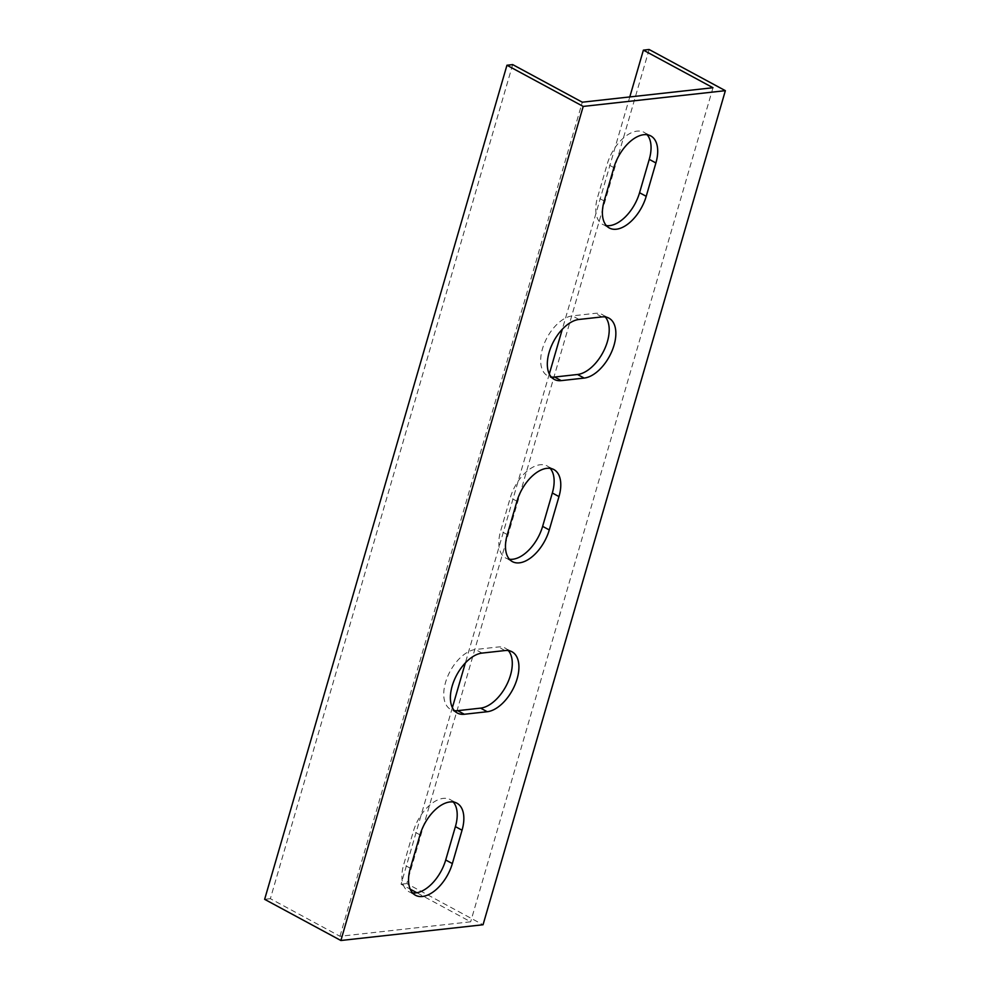 <?xml version="1.0" encoding="UTF-8"?>
<svg xmlns="http://www.w3.org/2000/svg" width="990" height="990" viewBox="0 0 990 990"><rect width="100%" height="100%" fill="white"/><g stroke="black" fill="none" stroke-linecap="round" stroke-linejoin="round"><path stroke-width="0.74" stroke-dasharray="4.95 3.71" d="M649.118 49.5L406.791 883.575L483.046 924.759M512.684 64.61L270.369 898.685L339.966 936.28L470.671 921.801L416.864 892.745M712.986 87.726L470.671 921.801M629.788 96.933L562.295 329.274M549.302 373.985L465.362 662.904M452.368 707.615L401.061 884.219L410.194 889.144M339.966 936.28L582.293 102.193M453.247 801.987A33.375 18.624 118.4 0 0 450.252 799.586A33.375 18.624 118.4 0 0 413.387 831.278L403.697 864.641A33.375 18.624 118.4 0 0 408.845 891.681A33.375 18.624 118.4 0 0 412.496 892.869M550.18 468.357A33.375 18.624 118.4 0 0 547.185 465.956A33.375 18.624 118.4 0 0 510.32 497.648L500.631 531.011A33.375 18.624 118.4 0 0 505.766 558.051A33.375 18.624 118.4 0 0 509.429 559.226M647.101 134.727A33.375 18.624 118.4 0 0 644.106 132.326A33.375 18.624 118.4 0 0 607.241 164.018L597.552 197.381A33.375 18.624 118.4 0 0 602.7 224.421A33.375 18.624 118.4 0 0 606.35 225.596M605.249 316.949A33.375 18.624 118.4 0 0 602.254 314.548A33.375 18.624 118.4 0 0 595.287 313.335L572.369 315.872A33.375 18.624 118.4 0 0 544.463 343.134A33.375 18.624 118.4 0 0 547.631 375.816A33.375 18.624 118.4 0 0 551.282 377.004M508.328 650.579A33.375 18.624 118.4 0 0 505.333 648.178A33.375 18.624 118.4 0 0 498.354 646.965L475.435 649.502A33.375 18.624 118.4 0 0 447.529 676.764A33.375 18.624 118.4 0 0 450.697 709.446A33.375 18.624 118.4 0 0 454.348 710.634M270.369 898.685L264.639 899.328M401.061 884.219L406.791 883.575M410.343 868.23L403.697 864.641M420.032 834.867L413.387 831.278M507.276 534.6L500.631 531.011M516.966 501.237L510.32 497.648M604.197 200.97L597.552 197.381M613.887 167.607L607.241 164.018M579.014 319.461L572.369 315.872M601.932 316.924L595.287 313.335M482.081 653.091L475.435 649.502M504.999 650.554L498.354 646.965M415.491 895.269L408.845 891.681M456.897 803.175L450.252 799.586M512.412 561.639L505.766 558.051M553.831 469.545L547.185 465.956M609.345 228.009L602.7 224.421M650.752 135.915L644.106 132.326M554.276 379.405L547.631 375.816M608.9 318.137L602.254 314.548M457.343 713.035L450.697 709.446M511.979 651.766L505.333 648.178"/><path stroke-width="1.49" d="M567.703 98.047L583.209 106.425L340.882 940.5L264.639 899.328L506.954 65.241L567.703 98.047M583.209 106.425L725.361 90.672L483.046 924.759L340.882 940.5M452.356 863.577A33.375 18.624 -61.6 0 1 415.491 895.269A33.375 18.624 -61.6 0 1 410.343 868.23L420.032 834.867A33.375 18.624 -61.6 0 1 456.897 803.175A33.375 18.624 -61.6 0 1 462.045 830.214L452.356 863.577L445.71 859.988L455.4 826.625A33.375 18.624 118.4 0 0 453.247 801.987M549.277 529.947A33.375 18.624 -61.6 0 1 512.412 561.639A33.375 18.624 -61.6 0 1 507.276 534.6L516.966 501.237A33.375 18.624 -61.6 0 1 553.831 469.545A33.375 18.624 -61.6 0 1 558.979 496.584L549.277 529.947L542.631 526.358L552.333 492.995A33.375 18.624 118.4 0 0 550.18 468.357M646.21 196.317A33.375 18.624 -61.6 0 1 609.345 228.009A33.375 18.624 -61.6 0 1 604.197 200.97L613.887 167.607A33.375 18.624 -61.6 0 1 650.752 135.915A33.375 18.624 -61.6 0 1 655.9 162.954L646.21 196.317L639.565 192.728L649.254 159.365A33.375 18.624 118.4 0 0 647.101 134.727M561.243 380.618A33.375 18.624 -61.6 0 1 554.276 379.405A33.375 18.624 -61.6 0 1 551.108 346.723A33.375 18.624 -61.6 0 1 579.014 319.461L601.932 316.924A33.375 18.624 -61.6 0 1 608.9 318.137A33.375 18.624 -61.6 0 1 612.067 350.819A33.375 18.624 -61.6 0 1 584.162 378.081L561.243 380.618L554.598 377.042L577.517 374.492A33.375 18.624 118.4 0 0 604.036 350.324A33.375 18.624 118.4 0 0 605.249 316.949M464.31 714.26A33.375 18.624 -61.6 0 1 457.343 713.035A33.375 18.624 -61.6 0 1 454.175 680.353A33.375 18.624 -61.6 0 1 482.081 653.091L504.999 650.554A33.375 18.624 -61.6 0 1 511.979 651.766A33.375 18.624 -61.6 0 1 515.134 684.449A33.375 18.624 -61.6 0 1 487.229 711.723L464.31 714.26L457.665 710.672L480.583 708.135A33.375 18.624 118.4 0 0 507.115 683.954A33.375 18.624 118.4 0 0 508.328 650.579M725.361 90.672L649.118 49.5L643.389 50.131L629.788 96.933M643.389 50.131L712.986 87.726L582.293 102.193L512.684 64.61L506.954 65.241M562.295 329.274L549.302 373.985M465.362 662.904L452.368 707.615M410.194 889.144L416.864 892.745M412.496 892.869A33.375 18.624 118.4 0 0 445.71 859.988M509.429 559.226A33.375 18.624 118.4 0 0 542.631 526.358M606.35 225.596A33.375 18.624 118.4 0 0 639.565 192.728M551.282 377.004A33.375 18.624 118.4 0 0 554.598 377.042M454.348 710.634A33.375 18.624 118.4 0 0 457.665 710.672M462.045 830.214L455.4 826.625M558.979 496.584L552.333 492.995M655.9 162.954L649.254 159.365M584.162 378.081L577.517 374.492M487.229 711.723L480.583 708.135"/></g></svg>
